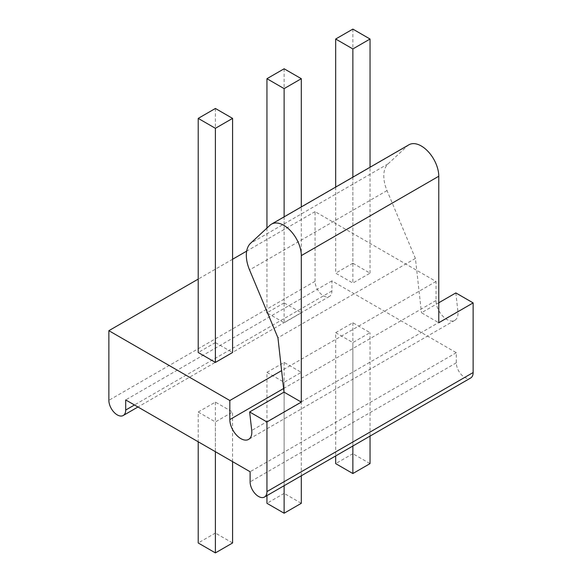 <?xml version="1.0" encoding="UTF-8"?>
<svg xmlns="http://www.w3.org/2000/svg" width="582" height="582" viewBox="0 0 582 582"><rect width="100%" height="100%" fill="white"/><g stroke="black" fill="none" stroke-linecap="round" stroke-linejoin="round"><path stroke-width="0.44" stroke-dasharray="2.91 2.18" d="M455.844 292.921L457.91 311.428A15.554 8.977 60 0 1 454.797 320.34A15.554 8.977 60 0 1 442.807 316.172A15.554 8.977 60 0 1 436.02 300.523L436.02 281.477L315.058 211.637L315.058 281.281A11.909 6.875 -120 0 0 320.253 293.263A11.909 6.875 -120 0 0 329.427 296.449A11.909 6.875 -120 0 0 331.893 291L331.893 280.88L456.295 352.707L456.295 362.826A11.909 6.875 -120 0 0 461.497 374.808A11.909 6.875 -120 0 0 470.671 377.994M438.77 302.778L421.477 312.76L438.77 322.748M456.295 352.707L250.107 471.747M331.893 280.88L125.705 399.929M198.215 412.027L215.398 402.111L232.582 412.027L215.398 421.95L198.215 412.027L198.215 441.789M266.942 372.349L284.125 362.426L301.309 372.349L284.125 382.265L266.942 372.349L266.942 495.617M335.676 332.664L352.859 322.748L370.043 332.664L352.859 342.587L335.676 332.664L335.676 455.939M315.058 211.637L246.673 251.118M232.582 259.252L198.215 279.098M436.02 281.477L281.615 370.625M215.398 108.463L215.398 342.587L232.582 352.503M215.398 342.587L198.215 352.503M284.125 68.778L284.125 302.902L301.309 312.825L284.125 322.748L284.125 216.846M284.125 302.902L266.942 312.825M267.676 313.247L284.125 322.748M352.859 29.1L352.859 263.224L370.043 273.147L352.859 283.063L352.859 177.168M352.859 263.224L335.676 273.147L352.859 283.063M408.957 144.773A24.699 14.259 -120 0 0 407.451 145.893L388.048 163.891A29.158 16.834 60 0 0 387.015 190.583L415.403 258.423L421.477 312.76M415.403 258.423L277.941 337.786M215.398 402.111L215.398 533.061L232.582 542.977M232.582 461.628L232.582 412.027M215.398 451.712L215.398 421.95M215.398 533.061L198.215 542.977M301.309 312.825L301.309 206.93M284.125 362.426L284.125 493.376L301.309 503.299M301.309 475.778L301.309 372.349M266.942 228.079L266.942 311.501M284.125 485.701L284.125 382.265M284.125 493.376L266.942 503.299M370.043 273.147L370.043 167.245M352.859 322.748L352.859 453.698L370.043 463.614M370.043 436.093L370.043 332.664M335.676 187.084L335.676 273.147M352.859 446.016L352.859 342.587M352.859 453.698L335.676 463.614M456.295 362.826L250.107 481.867M331.893 291L134.464 404.985M315.058 281.281L108.863 400.321M436.02 300.523L283.616 388.514M457.91 311.428L251.722 430.469M407.451 145.893L269.99 225.256M387.015 190.583L249.554 269.939M388.048 163.891L250.587 243.254M329.427 296.449L137.956 407M454.797 320.34L248.601 439.388"/><path stroke-width="0.87" d="M198.215 279.098L108.863 330.685L108.863 400.321A11.909 6.875 -120 0 0 114.057 412.303A11.909 6.875 -120 0 0 123.239 415.497A11.909 6.875 -120 0 0 125.705 410.048L125.705 399.929L250.107 471.747L250.107 481.867A11.909 6.875 -120 0 0 255.302 493.849A11.909 6.875 -120 0 0 264.475 497.043L470.671 377.994A11.909 6.875 -120 0 0 473.137 372.545L473.137 302.902L455.844 292.921L438.77 302.778M473.137 302.902L438.77 322.748L438.77 176.244A24.699 14.259 -120 0 0 427.988 151.393A24.699 14.259 -120 0 0 408.957 144.773L271.496 224.135A24.699 14.259 -120 0 0 269.99 225.256L250.587 243.254A29.158 16.834 -120 0 0 249.554 269.939L277.941 337.786L284.016 392.123L249.649 411.961L251.722 430.469A15.554 8.977 60 0 1 248.601 439.388A15.554 8.977 60 0 1 236.619 435.22A15.554 8.977 60 0 1 229.832 419.571L229.832 400.518L108.863 330.685M438.77 176.244L301.309 255.607L301.309 402.111L266.942 421.95L249.649 411.961M301.309 402.111L284.016 392.123M264.475 497.043A11.909 6.875 -120 0 0 266.942 491.594L266.942 421.95M246.673 251.118L232.582 259.252M281.615 370.625L229.832 400.518M198.215 352.503L215.398 362.426L215.398 128.302L198.215 118.386L198.215 352.503M198.215 118.386L215.398 108.463L232.582 118.386L232.582 352.503L215.398 362.426M266.942 311.501L266.942 312.825L267.676 313.247M301.309 255.607A24.699 14.259 -120 0 0 290.527 230.756A24.699 14.259 -120 0 0 271.496 224.135M198.215 441.789L198.215 542.977L215.398 552.9L232.582 542.977L232.582 461.628M232.582 118.386L215.398 128.302M215.398 552.9L215.398 451.712M301.309 206.93L301.309 78.701L284.125 68.778L266.942 78.701L266.942 228.079M266.942 495.617L266.942 503.299L284.125 513.222L301.309 503.299L301.309 475.778M284.125 216.846L284.125 88.624L266.942 78.701M301.309 78.701L284.125 88.624M284.125 513.222L284.125 485.701M370.043 167.245L370.043 39.023L352.859 29.1L335.676 39.023L335.676 187.084M335.676 455.939L335.676 463.614L352.859 473.537L370.043 463.614L370.043 436.093M352.859 177.168L352.859 48.939L335.676 39.023M370.043 39.023L352.859 48.939M352.859 473.537L352.859 446.016M473.137 372.545L266.942 491.594M134.464 404.985L125.705 410.048M283.616 388.514L229.832 419.571M137.956 407L123.239 415.497"/></g></svg>
